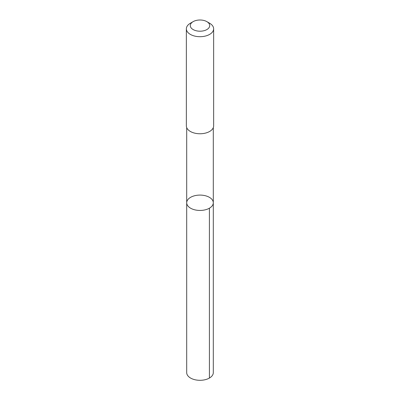 <?xml version="1.0" encoding="UTF-8"?>
<svg xmlns="http://www.w3.org/2000/svg" width="400" height="400" viewBox="0 0 400 400"><rect width="100%" height="100%" fill="white"/><g stroke="black" fill="none" stroke-linecap="round" stroke-linejoin="round"><path stroke-width="0.6" d="M188.775 198.645A13.305 7.68 180 0 1 203.715 195.39A13.305 7.68 180 0 1 213.305 202.76A13.305 7.68 180 0 1 200 210.445A13.305 7.68 180 0 1 186.695 202.76A13.305 7.68 180 0 1 188.775 198.645M186.695 372.625A13.305 7.68 0 0 0 196.285 380A13.305 7.68 0 0 0 211.23 376.745A13.305 7.68 0 0 0 213.305 372.625L213.305 202.76A13.305 7.68 180 0 1 200 210.445A13.305 7.68 180 0 1 186.695 202.76L186.695 372.625M193.135 21.64L190.35 23.25A13.645 7.88 0 0 0 186.355 28.82L186.355 125.88A13.645 7.88 0 0 0 196.19 133.445A13.645 7.88 0 0 0 211.515 130.11A13.645 7.88 0 0 0 213.645 125.88L213.645 28.82A13.645 7.88 0 0 0 209.65 23.25L206.865 21.64A9.705 5.605 0 0 0 193.135 21.64A9.705 5.605 0 0 0 193.93 29.975A9.705 5.605 0 0 0 208.19 28.61A9.705 5.605 0 0 0 206.865 21.64M186.355 28.82A13.645 7.88 0 0 0 196.19 36.385A13.645 7.88 0 0 0 211.515 33.045A13.645 7.88 0 0 0 213.645 28.82M209.405 208.195L209.41 378.055M186.7 127.64L186.695 202.76M213.3 127.64L213.305 202.76"/></g></svg>
